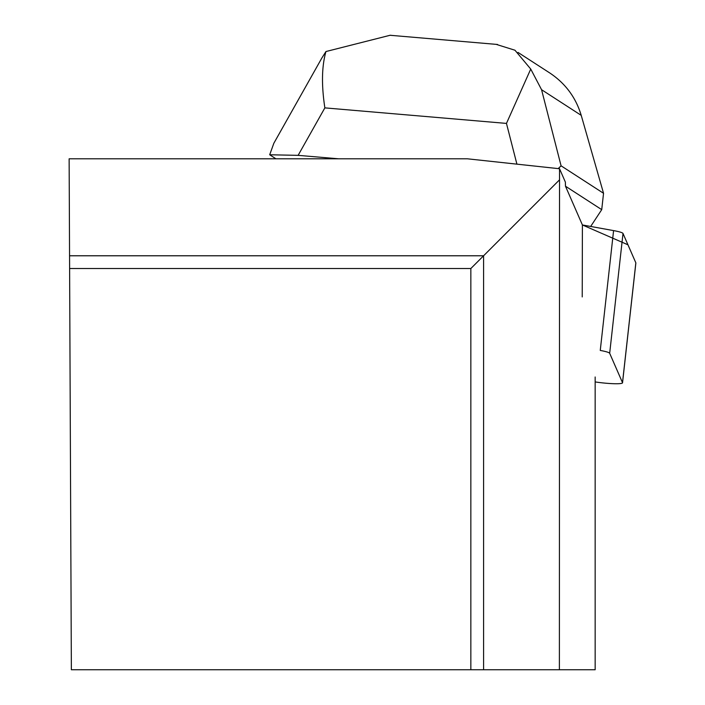 <?xml version="1.0" encoding="UTF-8"?>
<svg xmlns="http://www.w3.org/2000/svg" width="705" height="705" viewBox="0 0 705 705"><rect width="100%" height="100%" fill="white"/><g stroke="black" fill="none" stroke-linecap="round" stroke-linejoin="round"><path stroke-width="1.06" d="M595.161 381.925A20.225 2.282 -173.7 0 0 622.533 382.824A20.225 2.282 -173.7 0 0 622.506 382.665L609.675 353.293A20.225 2.282 -173.7 0 0 600.255 350.438L613.588 230.606A20.225 2.282 6.3 0 1 623.009 233.47L635.839 262.842A20.225 2.282 6.3 0 1 635.866 262.991A20.225 2.282 6.3 0 1 635.804 263.132M582.224 296.92L582.4 224.957L613.588 230.606M622.506 382.665L635.839 262.842L627.961 244.802L582.4 224.957L565.472 186.199L565.366 182.084L559.541 168.751L467.441 158.81L69.134 158.81L71.364 669.75L470.843 669.75L470.843 268.526L69.619 268.526M559.541 168.751L559.382 669.75L595.161 669.75L595.161 376.99M470.843 669.75L559.382 669.75M559.382 179.978L483.586 255.783L69.557 255.783M483.586 669.75L483.586 255.783L470.843 268.526M321.788 58.127L273.84 143.265L269.698 154.774L275.946 158.81M338.682 158.81L298.127 155.347L324.864 107.874C321.383 85.023 321.744 66.244 325.957 51.535L390.191 35.25L392.632 35.497M558.193 168.61L561.083 165.825L541.563 89.702L581.22 115.356C575.844 97.457 565.322 83.305 549.644 72.879M496.144 44.353L514.958 50.222L530.742 69.055L541.563 89.702M530.742 69.055L506.463 123.41L516.915 164.15M561.083 165.825L603.542 193.293L601.726 209.649L565.472 186.199M269.698 154.774L298.127 155.347M590.675 226.455L601.726 209.649M603.542 193.293L581.22 115.356M321.806 58.092L325.957 51.535M623.009 233.47L609.675 353.293M324.864 107.874L506.463 123.41M622.533 382.824L635.866 262.991M497.58 44.477L390.191 35.285M549.451 72.756L518.016 52.426"/></g></svg>
